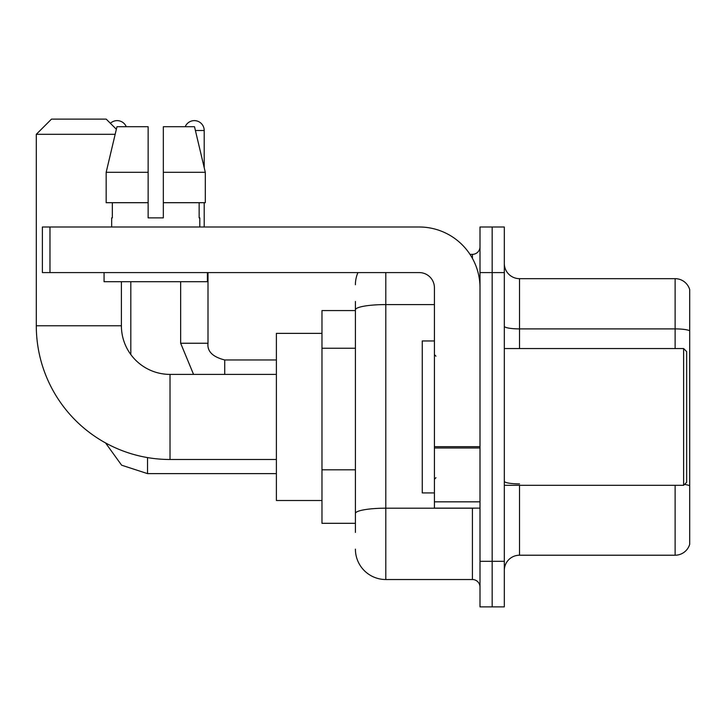 <?xml version="1.0" encoding="UTF-8"?>
<svg xmlns="http://www.w3.org/2000/svg" width="726" height="726" viewBox="0 0 726 726"><rect width="100%" height="100%" fill="white"/><g stroke="black" fill="none" stroke-linecap="round" stroke-linejoin="round"><path stroke-width="1.09" d="M355.404 339.133L355.404 301.462L355.404 310.574L321.972 310.574L321.972 523.31L355.404 523.31M355.404 532.43L355.404 301.462M480.004 561.298L480.004 606.882L492.164 606.882L492.164 561.298L492.164 606.882L504.316 606.882L504.316 561.298L492.164 561.298L492.164 272.586L492.164 561.298L480.004 561.298L480.004 272.586L492.164 272.586L492.164 227.002L492.164 272.586L504.316 272.586L504.316 561.298M504.316 272.586L504.316 227.002L480.004 227.002L480.004 272.586M385.796 272.586L385.796 579.529L472.408 579.529L472.408 508.118M469.985 254.354L472.408 254.354A7.596 7.596 0 0 0 480.004 246.758M355.404 518.754L355.404 478.924M480.004 587.134A7.596 7.596 0 0 0 472.408 579.529M355.404 284.746A30.392 30.392 0 0 1 357.936 272.586M385.796 579.529A30.392 30.392 0 0 1 355.404 549.146M504.316 570.418A15.192 15.192 0 0 1 519.517 555.218L675.116 555.218L675.116 485.322M689.7 289.61A15.192 15.192 0 0 0 675.116 278.666A15.192 15.192 0 0 1 689.7 289.61L689.7 544.282A15.192 15.192 0 0 1 675.116 555.218M684.5 484.451A15.192 2.641 180 0 1 689.7 485.785L689.7 330.793A15.192 2.641 180 0 0 675.116 328.896L675.116 278.666L519.517 278.666A15.192 15.192 0 0 1 504.316 263.474A15.192 15.192 0 0 0 519.517 278.666L519.517 348.562M163.332 217.882L148.14 217.882L163.332 217.882L148.14 217.882L163.332 217.882L163.332 126.714L194.504 126.714L205.304 172.298L205.304 202.69L163.332 202.69M185.212 126.714A9.874 9.874 0 0 1 204.206 130.508L204.206 167.67L205.304 172.298L163.332 172.298M276.388 459.494L170.02 459.494A133.72 133.72 0 0 1 36.3 325.774L36.3 134.31L51.492 119.118L106.196 119.118L116.36 129.273M170.02 459.494L170.02 374.398A48.624 48.624 0 0 1 121.396 325.774L121.396 281.706M115.162 134.31L36.3 134.31M321.972 333.37L276.388 333.37L276.388 500.513L321.972 500.513M110.388 123.302A9.874 9.874 0 0 1 126.26 126.714M130.816 354.533L130.816 281.706M204.206 202.69L204.206 227.002M480.004 508.118L434.42 508.118L434.42 446.671L480.004 446.671M480.004 287.786A60.784 60.784 0 0 0 419.22 227.002L49.976 227.002L49.976 272.586L419.22 272.586A15.192 15.192 0 0 1 434.42 287.786L434.42 446.671M49.976 272.586L42.38 272.586L42.38 227.002L49.976 227.002M148.14 172.298L148.14 202.69L148.14 172.298L106.168 172.298L116.968 126.714L148.14 126.714L148.14 217.882M111.668 217.882L112.33 217.882L111.668 217.882L111.668 227.002M199.804 217.882L199.142 217.882L199.804 217.882L199.804 227.002M199.142 202.69L199.142 217.882M112.33 217.882L112.33 202.69M104.072 272.586L104.072 281.706L207.4 281.706L207.4 272.586M148.14 202.69L106.168 202.69L106.168 172.298L116.968 126.714M205.304 202.69L205.304 172.298L194.504 126.714M683.62 348.562L686.66 351.602L686.66 482.282L683.62 485.322L683.62 348.562L504.316 348.562M434.42 340.966L422.26 340.966L422.26 492.918L434.42 492.918M355.404 348.244L321.972 348.244M355.404 469.813L321.972 469.813M475.049 508.118A7.596 1.316 0 0 1 472.408 508.2L385.796 508.2A30.392 5.282 180 0 0 355.404 513.473M355.404 309.857A30.392 5.282 180 0 1 385.796 304.584L434.42 304.584M472.408 258.356L472.408 254.354M519.517 485.322L519.517 555.218M675.116 348.562L675.116 328.896L519.517 328.896A15.192 2.641 0 0 1 504.316 326.255M519.517 483.888A15.192 2.641 0 0 1 504.316 481.247M36.3 325.774L121.396 325.774M147.532 457.589L147.532 473.624L121.614 465.194L105.542 442.914L121.614 465.194L147.532 473.624L276.388 473.624M193.552 374.398L180.656 343.244L193.552 374.398L180.656 343.244L207.981 343.244C207.091 351.348 212.664 356.92 224.724 359.96L224.724 374.398M195.412 130.508L204.206 130.508M224.724 359.987L224.724 359.96C212.664 356.92 207.091 351.348 208.008 343.244L208.008 272.586M480.004 447.987L434.42 447.987M434.42 501.838L480.004 501.838M276.388 374.398L170.02 374.398M208.008 343.244C207.091 351.348 212.664 356.92 224.724 359.96L276.388 359.96M180.656 343.244L180.656 281.706M504.316 485.322L683.62 485.322M435.936 356.167L434.42 354.642M435.936 477.726L434.42 479.242"/></g></svg>
